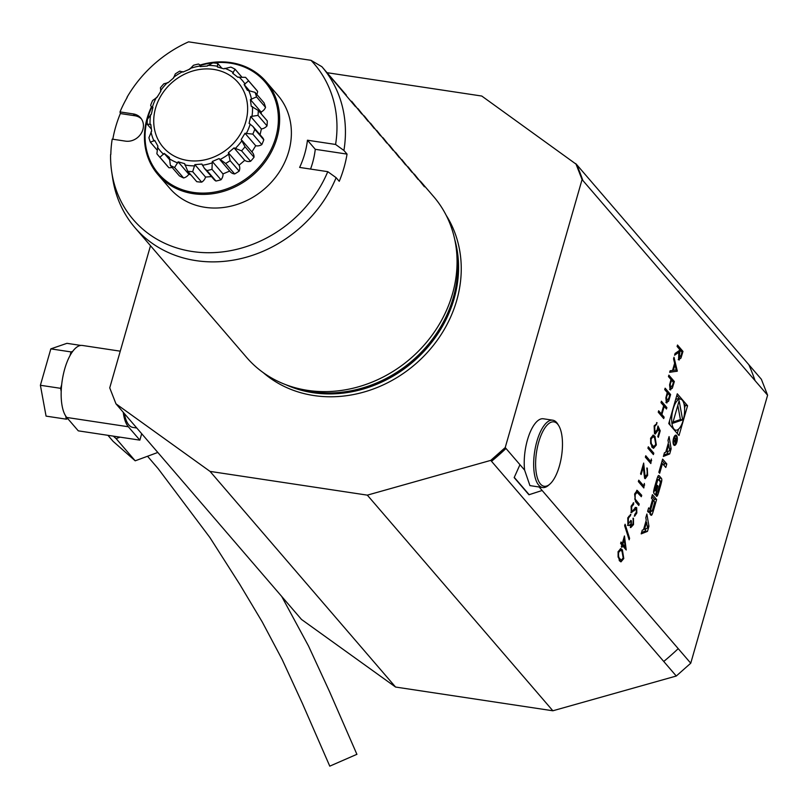 <?xml version="1.0" encoding="UTF-8"?>
<svg xmlns="http://www.w3.org/2000/svg" width="808" height="808" viewBox="0 0 808 808"><rect width="100%" height="100%" fill="white"/><g stroke="black" fill="none" stroke-linecap="round" stroke-linejoin="round"><path stroke-width="1.21" d="M157.812 452.45L135.209 460.812L113.12 441.36L107.929 435.32M120.049 437.148L116.11 438.603L135.209 460.812M116.11 438.603L113.292 436.128M356.722 754.389L329.765 766.156L356.722 754.389M674.003 357.247L677.326 371.155L669.68 372.306L670.125 370.761L672.559 370.458L674.619 363.257L673.559 358.813L674.003 357.247M664.721 389.608L665.135 388.183L670.61 394.556L668.6 401.182L666.337 402.616L665.863 397.829L667.256 392.547L664.721 389.608M666.913 402.98L666.337 402.616M647.915 448.218L648.329 446.794L653.803 453.157L653.399 454.581L647.915 448.218M650.672 461.459L651.379 459.015L650.834 463.539L645.35 457.166L645.764 455.742L650.672 461.459L645.663 456.086M643.289 464.368L644.531 476.75L647.077 474.66L647.279 468.095L647.622 475.387L645.228 478.669L644.612 478.296L643.249 467.125L641.128 474.508L640.562 473.862L643.663 463.075L645.148 476.962M643.673 485.881L644.37 483.436L643.825 487.961L638.35 481.588L638.754 480.164L643.673 485.881L638.663 480.507M637.29 492.112L635.189 494.567L635.128 499.071L639.219 504.041L638.805 505.465L635.502 501.616L634.603 493.991L637.179 490.375L641.724 495.284L641.32 496.708L636.734 491.981M631.29 512.454L631.109 506.192L633.684 502.758L633.583 504.424L631.664 506.848L631.705 511.04L632.401 511.09L635.593 507.515L636.684 507.596L636.835 512.989L634.694 516.14L634.724 514.464L636.32 512.181L636.29 509.05L631.29 512.454L631.755 512.737M633.22 502.93L633.129 504.354L631.22 506.778L631.25 510.969L632.401 511.09M635.593 507.515L636.684 507.596L636.835 512.989M636.29 509.05L634.835 509.202L634.129 510.767M630.775 520.716L631.169 526.149L632.947 523.958L633.462 518.231L633.512 524.594L630.755 527.574L630.159 524.412L629.2 525.584L627.957 525.402L627.765 517.857L630.896 514.443L628.321 518.534L628.321 523.927L630.876 520.382L631.442 521.039L631.21 526.2M630.159 524.412L629.2 525.584L627.957 525.402M630.432 514.282L630.19 515.817M630.482 515.868L629.371 516.231M628.927 516.161L627.866 518.463L627.866 523.857L628.452 524.049M625.089 524.24L629.573 538.31L629.149 539.815L624.655 525.745L625.089 524.24M622.281 543.501L624.443 535.967L626.23 549.985L622.433 545.582L621.908 547.41L621.352 546.753L621.877 544.925L620.605 543.451L621.019 542.027L622.281 543.501L620.918 542.37M327.038 72.69L481.77 96.041L576.619 164.539A261.479 228.432 139.3 0 1 582.851 180.477L582.063 179.568L505.222 447.571L524.624 470.125A34.037 13.241 -81.4 0 1 528.998 435.138A34.037 13.241 -81.4 0 1 543.35 418.776L552.783 420.2A34.037 13.241 98.6 0 0 534.613 451.884A34.037 13.241 98.6 0 0 542.623 487.527A34.037 13.241 98.6 0 0 545.35 487.234A34.037 13.241 98.6 0 0 548.622 485.214L549.935 484.053A32.562 12.665 98.6 0 0 561.57 455.954A32.562 12.665 98.6 0 0 558.742 425.675A32.562 12.665 98.6 0 0 537.179 448.43A32.562 12.665 98.6 0 0 546.804 485.992A32.562 12.665 98.6 0 0 549.935 484.053M539.148 487.002L690.749 663.206L676.276 676.023L552.864 710.777L395.566 687.042L301.505 619.453L115.968 403.818L109.737 387.87L150.5 245.723M767.6 395.213L761.368 379.275L576.619 164.539L582.851 180.477L767.6 395.213L690.749 663.206M677.286 393.789L668.751 423.564L679.023 435.512L687.568 405.737L677.286 393.789M641.178 533.886L647.471 531.381L648.945 526.25L646.875 514.019L645.814 517.716L646.238 520.2L643.521 529.674L642.239 530.189L641.178 533.886M650.884 515.13A2.575 1 98.6 0 0 651.177 515.312A2.575 1 98.6 0 0 652.207 514.211A18.271 7.11 98.6 0 0 653.409 510.686L656.611 499.526L652.42 494.658L651.42 498.162L652.571 499.495L650.228 507.697A1.636 0.636 98.6 0 1 649.46 508.707A1.636 0.636 98.6 0 1 649.268 508.596L648.642 507.858L647.632 511.353L648.279 512.1A2.575 1 98.6 0 0 648.572 512.282A2.575 1 98.6 0 0 649.602 511.181A18.271 7.11 98.6 0 0 650.369 509.07L650.47 509.191A18.271 7.11 98.6 0 0 649.945 511.575A2.575 1 98.6 0 0 650.208 514.353L650.884 515.13M656.328 496.122A2.575 1 98.6 0 0 656.631 496.304A2.575 1 98.6 0 0 657.661 495.203A18.271 7.11 98.6 0 0 658.853 491.678L660.772 484.992A18.271 7.11 98.6 0 0 661.691 481.144A2.575 1 98.6 0 0 661.419 478.376L659.116 475.69A2.575 1 98.6 0 0 658.823 475.508A2.575 1 98.6 0 0 657.793 476.609A18.271 7.11 98.6 0 0 656.591 480.134L654.672 486.82A18.271 7.11 98.6 0 0 653.753 490.668A2.575 1 98.6 0 0 654.025 493.446L655.389 495.021L657.954 486.073L657.359 485.376L655.45 490.436A1.636 0.636 98.6 0 1 655.369 488.325L657.581 480.578A1.636 0.636 98.6 0 1 658.348 479.568A1.636 0.636 98.6 0 1 658.54 479.679L659.995 481.376A1.636 0.636 98.6 0 1 660.085 483.487L657.864 491.234A1.636 0.636 98.6 0 1 657.096 492.244L656.328 496.122M659.682 473.266L662.459 463.59L665.802 467.468L666.802 463.974L662.621 459.116L658.843 472.286L659.682 473.266M673.811 445.046A5.181 2.01 98.6 0 0 674.407 445.4A5.181 2.01 98.6 0 0 677.175 440.582A5.181 2.01 98.6 0 0 675.953 435.159A5.181 2.01 98.6 0 0 673.337 439.158A5.181 2.01 98.6 0 0 673.811 445.046M665.721 452.248L664.439 452.753L663.378 456.449L669.68 453.945L671.145 448.814L669.075 436.583L668.014 440.279L668.438 442.764L665.721 452.248M619.322 560.681L618.009 551.854L620.685 548.642L622.413 549.895L623.776 558.55L620.988 561.863L619.322 560.681M651.884 447.127L650.571 438.3L653.248 435.088L654.975 436.34L656.338 444.996L653.551 448.309L651.884 447.127M656.672 424.21L654.692 426.563L654.924 432.209L657.227 429.785L657.954 425.968L660.227 430.775L658.358 437.29L657.793 436.633L659.348 431.24L658.146 428.705L657.722 430.694L655.217 434.078L654.49 433.613L654.147 425.826L656.217 424.139M656.601 422.584L657.086 422.786L656.237 424.099M656.227 424.139L654.238 426.493L654.47 432.139L655.167 432.431M660.984 402.636L661.399 401.202L666.873 407.575L666.469 409L664.216 406.384L661.883 414.524L664.136 417.14L663.721 418.564L658.247 412.201L658.651 410.767L661.328 413.878L663.661 405.737L660.984 402.636M668.458 376.589L668.862 375.154L674.347 381.527L672.337 388.163L670.074 389.587L669.59 384.8L670.983 379.528L668.458 376.589M670.65 389.961L670.074 389.587M677.094 346.47L677.508 345.036L682.982 351.409L680.962 358.096L678.659 359.681L678.791 352.328L674.589 355.217L675.094 353.45L679.296 350.561L679.619 349.409L677.094 346.47M679.215 360.035L678.659 359.681M335.583 144.46A119.372 104.282 -40.7 0 0 310.989 60.317L321.897 66.71A123.341 107.747 139.3 0 1 321.968 66.801A123.341 107.747 139.3 0 1 343.915 150.47L335.583 144.46L307.444 140.218A88.799 77.578 139.3 0 1 299.637 167.428L327.775 171.67L336.118 177.679A123.341 107.747 139.3 0 1 242.632 258.186A123.341 107.747 139.3 0 1 134.976 227.684A123.341 107.747 139.3 0 1 112.706 178.467L111.726 172.003A119.372 104.282 -40.7 0 0 208.918 252.732A119.372 104.282 -40.7 0 0 327.775 171.67M343.915 150.47L347.046 154.106A123.341 107.747 -40.7 0 1 339.249 181.315L336.118 177.679M307.444 140.218L315.272 149.308A88.799 77.578 139.3 0 1 310.555 169.074M347.046 154.106L315.272 149.308M111.726 172.003A119.372 104.282 -40.7 0 1 110.595 154.51L110.827 154.469A119.13 104.07 -40.7 0 1 112.201 139.138L125.503 141.137A14.796 12.928 -40.7 0 0 140.956 133.774A14.796 12.928 -40.7 0 0 140.622 117.887A14.796 12.928 -40.7 0 0 133.3 113.928L120.008 111.918A119.13 104.07 -40.7 0 1 127.179 97.465L126.987 97.354A119.372 104.282 -40.7 0 1 188.587 41.844L310.989 60.317M552.864 710.777L367.327 495.142L490.749 460.378L491.527 461.297L506 448.48A261.479 228.432 139.3 0 1 491.527 461.297L676.276 676.023M263.206 372.609A121.634 106.262 -40.7 0 0 415.211 364.277A121.634 106.262 -40.7 0 0 446.137 215.221M134.976 227.684L246.612 357.429A123.341 107.747 -40.7 0 0 291.951 386.8A123.341 107.747 -40.7 0 0 410.383 358.671A123.341 107.747 -40.7 0 0 455.884 245.763A123.341 107.747 -40.7 0 0 433.603 196.546L420.534 181.356L424.442 186.789M419.756 180.669L420.413 181.335M422.099 183.174L420.635 181.477M424.281 186.608L414.373 174.195M413.999 174.033L415.211 175.174M414.272 174.073L418.18 179.507M418.019 179.326L408.111 166.913M407.737 166.761L408.949 167.892M408.01 166.802L411.918 172.225M411.757 172.043L401.849 159.631M401.475 159.479L402.687 160.61M401.748 159.519L405.656 164.953M405.495 164.771L395.587 152.358M395.213 152.197L396.425 153.328M395.486 152.237L399.394 157.671M399.223 157.489L389.325 145.076M388.951 144.925L390.163 146.056M389.224 144.965L393.132 150.389M392.961 150.207L383.053 137.794M382.689 137.643L383.901 138.774M382.962 137.683L386.87 143.117M386.699 142.935L376.791 130.522M376.427 130.361L377.639 131.492M376.7 130.401L380.608 135.835M380.437 135.653L370.529 123.24M370.165 123.079L371.367 124.22M370.428 123.119L374.346 128.553M374.175 128.371L364.267 115.958M363.903 115.807L365.105 116.938M364.166 115.847L368.084 121.281M367.913 121.089L358.005 108.686M357.641 108.525L358.843 109.656M357.904 108.565L361.822 113.999M361.651 113.817L351.743 101.404M351.369 101.242L352.581 102.384M351.642 101.283L355.56 106.717M355.389 106.535L322.049 66.882M321.968 66.801L346.319 95.102M748.844 364.711A261.479 228.432 139.3 0 1 755.076 380.659M514.252 477.366L529.149 494.678A44.4 17.271 98.6 0 1 528.937 494.769L514.171 477.609L519.958 464.691M528.937 494.769L542.148 490.486L529.149 494.678M678.225 648.652A261.479 228.432 139.3 0 1 663.752 661.469M367.327 495.142L210.04 471.397L395.566 687.042M210.04 471.397L115.968 403.818M490.749 460.378L505.222 447.571M582.063 179.568L575.841 163.63M542.623 487.527L529.927 485.608L524.624 470.125M66.286 419.17L65.711 416.029A37.744 14.675 98.6 0 0 66.771 417.463L67.791 418.655L66.286 419.17L46.066 416.12L40.4 385.275L50.833 348.874L66.933 343.329L80.85 345.43M60.62 388.325L61.681 384.628A37.744 14.675 98.6 0 0 61.196 391.456L60.62 388.325L40.4 385.275M71.064 351.924L72.7 351.369A37.744 14.675 98.6 0 0 70.003 355.631L71.064 351.924L50.833 348.874M61.196 391.456A37.744 14.675 98.6 0 0 65.711 416.029M70.003 355.631A37.744 14.675 98.6 0 0 61.681 384.628M120.261 351.177L82.355 345.45A37.744 14.675 98.6 0 0 72.7 351.369M136.784 428.018L132.956 427.432A35.764 13.908 -81.4 0 1 124.392 413.605M67.791 418.655L78.285 430.846L139.855 440.138L141.693 433.714M123.24 412.272A37.744 14.675 98.6 0 0 128.341 426.765L139.855 440.138M558.742 425.675L557.833 424.19A34.037 13.241 98.6 0 0 552.783 420.2M200.01 65.074A71.286 62.277 139.3 0 1 230.825 62.6A71.286 62.277 139.3 0 1 266.074 81.638L277.821 95.283A71.286 62.277 139.3 0 1 279.427 171.831A71.286 62.277 139.3 0 1 204.99 207.313A71.286 62.277 139.3 0 1 169.741 188.274L157.994 174.629A71.286 62.277 139.3 0 1 151.439 106.908M266.074 81.638A71.286 62.277 139.3 0 1 252.651 175.346A71.286 62.277 139.3 0 1 157.994 174.629M156.843 97.394A71.286 62.277 139.3 0 1 158.136 95.506M187.84 69.963A71.286 62.277 139.3 0 1 189.789 69.013M151.752 107.282A70.306 61.418 -40.7 0 0 186.052 190.88A70.306 61.418 -40.7 0 0 274.609 141.087A70.306 61.418 -40.7 0 0 230.25 63.145A70.306 61.418 -40.7 0 0 200.323 65.438M247.127 79.093L256.136 89.557A58.59 51.177 139.3 0 1 257.58 91.324L248.571 80.861L244.127 84.537L247.329 90.243L255.065 92.395A58.59 51.177 139.3 0 1 256.54 96.899L250.389 99.566L251.248 106.272L258.277 110.464A58.59 51.177 139.3 0 1 258.005 115.403L250.692 116.493L249.106 123.392L252.965 126.482L254.793 129.351A58.59 51.177 139.3 0 1 252.813 134.128L245.016 133.28L241.158 139.542L245.026 146.783A58.59 51.177 139.3 0 1 241.572 150.823L234.027 147.894L228.371 152.762L230.149 160.671A58.59 51.177 139.3 0 1 225.644 163.479L219.059 158.59L212.292 161.479L211.979 169.316A58.59 51.177 139.3 0 1 206.959 170.569L204.384 168.327L201.909 164.064L194.849 164.62L192.678 171.69A58.59 51.177 139.3 0 1 187.759 171.225L196.748 181.679A7.959 6.959 -40.7 0 0 196.758 181.689L187.759 171.225L184.658 163.66L178.144 161.822L174.599 167.508A58.59 51.177 139.3 0 1 170.357 165.387L169.377 157.419L164.206 153.409L159.903 157.267A58.59 51.177 139.3 0 1 158.307 155.51A58.59 51.177 139.3 0 1 156.863 153.742L157.913 146.117L154.702 140.41L150.379 142.208A58.59 51.177 139.3 0 1 148.904 137.703L151.651 131.088L150.793 124.382L147.167 124.149A58.59 51.177 139.3 0 1 147.43 119.21L151.338 114.16L152.934 107.262L151.207 106.646L150.652 105.262A58.59 51.177 139.3 0 1 152.631 100.485L157.025 97.374L160.883 91.112L160.418 87.82A58.59 51.177 139.3 0 1 163.862 83.779L168.013 82.759L173.669 77.891L175.286 73.942A58.59 51.177 139.3 0 1 179.79 71.124L182.982 72.063L189.749 69.175L193.466 65.286A58.59 51.177 139.3 0 1 198.485 64.044L199.778 64.792L200.132 66.589L207.191 66.034L212.757 62.913A58.59 51.177 139.3 0 1 217.685 63.377L217.382 66.993L223.897 68.832L230.846 67.094A58.59 51.177 139.3 0 1 235.078 69.225L232.664 73.235L237.835 77.245L245.531 77.336A58.59 51.177 139.3 0 1 247.127 79.093A58.59 51.177 139.3 0 1 248.571 80.861M256.772 94.385A7.959 6.959 -40.7 0 0 257.58 91.324M255.065 92.395L264.065 102.858A58.59 51.177 139.3 0 1 265.539 107.363L256.54 96.899M261.348 114.029L261.095 112.009A7.959 6.959 -40.7 0 0 265.539 107.363M267.266 120.917A7.959 6.959 139.3 0 1 267.276 120.917A7.959 6.959 139.3 0 1 267.276 120.927A58.59 51.177 139.3 0 1 267.014 125.866L258.005 115.403M260.055 134.734L261.398 128.937A7.959 6.959 -40.7 0 0 267.014 125.866M252.965 126.482L262.6 137.693A7.959 6.959 139.3 0 1 263.792 139.814A58.59 51.177 139.3 0 1 261.812 144.592L252.813 134.128M251.904 151.914L255.712 145.723A7.959 6.959 -40.7 0 0 261.812 144.592M235.078 148.672A54.055 47.218 -40.7 0 0 242.067 140.481L252.52 152.641A7.959 6.959 139.3 0 1 254.025 157.247A58.59 51.177 139.3 0 1 250.581 161.287L241.572 150.823M228.987 153.914A54.055 47.218 -40.7 0 1 219.857 159.62L230.3 171.771A7.959 6.959 -40.7 0 0 234.653 173.942A58.59 51.177 139.3 0 0 239.158 171.134A7.959 6.959 139.3 0 0 239.077 165.206L244.723 160.338A7.959 6.959 -40.7 0 0 250.581 161.287M204.384 168.327L214.029 179.528A7.959 6.959 -40.7 0 0 215.958 181.032A58.59 51.177 139.3 0 0 220.978 179.78A7.959 6.959 139.3 0 0 222.988 173.922L229.694 171.054M196.738 181.669A7.959 6.959 -40.7 0 0 196.748 181.679A58.59 51.177 139.3 0 0 201.687 182.154A7.959 6.959 139.3 0 0 205.545 177.063L211.494 176.588M170.357 165.387L179.366 175.851A58.59 51.177 139.3 0 0 183.598 177.972A7.959 6.959 139.3 0 0 188.85 174.255L190.85 174.821M172.074 167.377A7.959 6.959 139.3 0 1 168.912 167.731A58.59 51.177 139.3 0 1 167.317 165.973L158.307 155.51M147.167 124.149L151.369 129.038L147.167 124.159M160.843 91.173L160.499 90.779A54.055 47.218 -40.7 0 1 167.488 82.588M267.276 120.917L258.267 110.454L267.276 120.927M220.978 179.78L211.979 169.316M215.958 181.032L206.959 170.569M201.687 182.154L192.678 171.69M183.598 177.972L174.599 167.508M168.912 167.731L159.903 157.267M156.893 149.783L150.379 142.208M221.867 68.246L217.706 63.398L221.867 68.246M241.582 76.77L235.078 69.225M261.095 112.009L250.389 99.566M261.398 128.937L250.692 116.493M263.792 139.814L254.793 129.351M255.712 145.723L245.016 133.28M254.025 157.247L245.026 146.783M244.723 160.338L234.027 147.894M239.158 171.134L230.149 160.671M234.653 173.942L225.644 163.479M239.077 165.206L228.371 152.762M249.086 90.304L244.127 84.537M169.175 159.186L164.206 153.409M188.85 174.255L178.144 161.822M205.545 177.063L194.849 164.62M222.988 173.922L212.292 161.479M141.36 118.837A14.796 12.928 -40.7 0 0 134.865 115.746L120.362 113.554A120.442 105.222 139.3 0 0 112.817 139.228M120.008 111.918L120.362 113.554M684.578 407.979L685.315 405.394L683.972 403.828M679.831 399.021L676.801 395.496M685.315 405.394L687.568 405.737M677.266 433.472L678.498 429.189M680.498 399.122A15.706 6.111 98.6 0 0 672.569 411.252A15.706 6.111 98.6 0 0 674.013 429.088A15.706 6.111 98.6 0 0 675.811 430.179A15.706 6.111 98.6 0 0 684.194 415.565A15.706 6.111 98.6 0 0 680.498 399.122L678.255 398.778A15.706 6.111 98.6 0 0 675.569 399.778M669.489 420.988A15.706 6.111 98.6 0 0 670.095 425.129M682.649 419.877L679.144 400.758L672.67 423.311L682.649 419.877L680.407 419.534L677.811 405.404M673.024 422.079L680.407 419.534M647.562 528.068L644.511 529.28L646.562 522.13L647.562 528.068M643.663 529.159L644.511 529.28M645.713 522.008L646.562 522.13M641.572 532.492L645.228 531.038L647.471 531.381M646.047 522.059L645.915 521.312M647.218 525.988L648.945 526.25M645.228 531.038L645.885 528.735M648.38 508.767L650.369 509.07M653.844 500.98L654.359 499.182L651.935 496.365M654.359 499.182L656.611 499.526M651.006 508.606A1.636 0.636 98.6 0 0 651.096 510.717L651.46 511.141A1.636 0.636 98.6 0 0 651.652 511.252A1.636 0.636 98.6 0 0 652.41 510.242L654.763 502.041L653.359 500.404L651.006 508.606L649.895 508.434M652.359 500.263L653.359 500.404M649.965 513.858A18.271 7.11 98.6 0 0 650.925 511.141M653.783 490.527L655.793 490.83M657.187 485.962L657.954 486.073M653.712 492.688L654.308 490.608M659.449 480.75A2.575 1 98.6 0 0 659.177 478.033L657.843 476.478M661.378 463.428L662.459 463.59M664.045 465.428L664.56 463.641L662.126 460.812M664.56 463.641L666.802 463.974M674.074 444.137A4.192 1.626 98.6 0 0 674.549 444.43A4.192 1.626 98.6 0 0 676.791 440.522A4.192 1.626 98.6 0 0 675.801 436.138A4.192 1.626 98.6 0 0 673.69 439.37A4.192 1.626 98.6 0 0 674.074 444.137M675.124 442.895L676.791 439.683L674.781 437.35L675.276 439.754L673.559 441.582L674.963 440.885L675.377 443.057M674.195 440.774L674.963 440.885M673.731 441.006L674.761 441.158M675.993 439.562L676.791 439.683M676.377 440.017L675.448 442.229L675.73 439.259L676.377 440.017M668.246 444.622L668.125 443.875M669.418 448.561L671.145 448.814M663.782 455.055L667.428 453.601L668.095 451.298M667.428 453.601L669.68 453.945M669.771 450.632L666.711 451.854L668.761 444.703L669.771 450.632M665.873 451.723L666.711 451.854M667.923 444.572L668.761 444.703M620.463 548.622L622.413 549.895M621.968 549.824L623.776 558.55M623.322 558.48L620.756 561.802M620.322 550.208L618.11 552.49L618.08 556.985L619.281 559.187L620.928 560.197M623.2 557.944L622.009 551.319L620.544 550.218L618.564 552.551L618.524 557.055L621.17 560.257L623.2 557.944M624.14 537.007L625.857 549.551M621.554 546.996L622.433 545.582M624.2 539.421L622.392 544.087L625.22 546.915L624.2 539.421L622.847 544.158L625.22 546.915M624.887 524.947L629.573 538.31M629.129 538.239L628.897 539.037M633.007 518.17L633.512 524.594M633.058 524.523L630.311 527.503M628.755 525.523L627.503 525.331M631.25 510.969L631.957 511.03L631.25 510.969M635.139 507.444L636.229 507.525M636.391 512.928L634.25 516.08M635.846 508.979L634.835 509.202L635.846 508.979M633.684 510.707L630.836 512.383M636.734 490.315L641.724 495.284M641.279 495.213L640.966 496.304M636.835 492.042L635.189 494.567M634.735 494.506L635.128 499.071M634.684 499.001L639.219 504.041M638.764 503.97L638.461 505.05M644.107 484.366L644.673 485.022M644.218 484.951L643.481 487.547M646.824 468.024L647.622 475.387M647.168 475.326L644.996 478.599M640.774 474.104L643.249 467.125M651.117 459.944L651.672 460.6M651.218 460.54L650.48 463.125M648.228 447.137L653.803 453.157M653.359 453.096L653.046 454.177M653.026 435.068L654.975 436.34M654.52 436.269L656.338 444.996M655.884 444.925L653.319 448.248M652.884 436.653L650.672 438.936L650.642 443.43L651.844 445.632L653.49 446.642M655.763 444.39L654.571 437.764L653.106 436.663L651.127 438.996L651.086 443.501L653.733 446.703L655.763 444.39M657.853 426.644L660.227 430.775M659.772 430.704L658.005 436.875M657.722 430.694L658.146 428.705M657.268 430.634L655.005 434.017M661.298 401.546L666.873 407.575M666.428 407.505L666.115 408.596M661.883 414.524L664.216 406.384M661.439 414.464L664.136 417.14M663.681 417.069L663.378 418.16M658.56 411.11L661.328 413.878M665.035 388.527L670.61 394.556M670.165 394.486L668.6 401.182M668.155 401.121L665.893 402.546M666.297 401.121L668.812 398.223L669.64 395.324L667.812 393.203L666.56 395.9L666.297 401.121L666.842 401.283M666.56 395.9L666.61 401.313M667.812 393.203L667.004 395.971M668.771 375.498L674.347 381.527M673.902 381.457L672.337 388.163M671.882 388.093L669.63 389.517M670.034 388.093L672.539 385.204L673.377 382.295L671.549 380.174L670.286 382.871L670.034 388.093L670.579 388.254M670.286 382.871L670.347 388.284M671.549 380.174L670.741 382.941M673.761 358.075L677.326 371.155M676.811 371.286L669.721 372.185M674.963 364.691L672.882 370.296L676.225 369.993L674.963 364.691L673.337 370.357M677.407 345.38L682.982 351.409M682.538 351.339L680.962 358.096M680.518 358.025L678.205 359.611M674.72 354.742L678.791 352.328M678.619 358.186L681.154 355.156L682.013 352.177L680.185 350.056L678.892 352.884L678.619 358.186L679.154 358.338M680.185 350.056L678.912 358.378M285.86 384.709A120.129 104.949 -40.7 0 0 413.1 361.822A120.129 104.949 -40.7 0 0 454.722 239.421M291.951 386.8L296.688 388.264A120.331 105.121 -40.7 0 0 412.231 360.812A120.331 105.121 -40.7 0 0 456.621 250.662L455.884 245.763M291.163 386.557A120.129 104.949 -40.7 0 0 412.605 361.247A120.129 104.949 -40.7 0 0 455.752 244.945M128.341 426.765L66.771 417.463M155.772 134.108A49.51 43.258 -40.7 0 0 235.017 141.592A49.51 43.258 -40.7 0 0 211.262 69.114A49.51 43.258 -40.7 0 0 155.772 134.108M202.394 165.266A54.055 47.218 -40.7 0 0 212.565 162.731M184.8 164.923A54.055 47.218 -40.7 0 0 194.789 165.872M169.195 158.641A54.055 47.218 -40.7 0 0 177.79 162.943M157.459 147.167A54.055 47.218 -40.7 0 0 163.62 154.308M151.005 131.886A54.055 47.218 -40.7 0 0 152.257 136.552A54.055 47.218 -40.7 0 0 154.005 141.016M150.621 114.645A54.055 47.218 -40.7 0 0 150.086 124.654M156.348 97.526A54.055 47.218 -40.7 0 0 152.338 107.212M183.052 72.033L182.709 71.639A54.055 47.218 -40.7 0 0 173.579 77.346M200.172 65.993A54.055 47.218 -40.7 0 0 190.001 68.528M217.766 66.337A54.055 47.218 -40.7 0 0 207.777 65.397M233.371 72.629A54.055 47.218 -40.7 0 0 224.776 68.316M245.107 84.103A54.055 47.218 -40.7 0 0 238.936 76.952M251.551 99.374A54.055 47.218 -40.7 0 0 248.561 90.243M251.944 116.615A54.055 47.218 -40.7 0 0 252.48 106.605M246.218 133.734A54.055 47.218 -40.7 0 0 250.227 124.058M134.865 115.746L133.3 113.928M649.965 513.878L652.207 514.211M647.764 510.898L649.602 511.181M648.46 508.474L649.268 508.596M652.319 510.525L653.409 510.686M650.147 510.575L651.096 510.717M650.076 510.929L651.46 511.141M656.298 495.001L657.661 495.203M656.803 479.417L658.136 479.619M656.51 480.417L657.581 480.578M654.308 488.163L655.369 488.325M653.854 490.193L655.45 490.436M658.49 475.589L659.116 475.69M659.177 478.033L661.419 478.376M659.51 480.81L661.691 481.144M659.702 484.83L660.772 484.992M657.763 491.517L658.853 491.678M673.66 441.259L674.357 441.37M674.438 440.703L675.276 440.835M356.924 754.369L329.452 691.416L308.505 645.986L281.709 596.455M329.775 766.156L302.414 703.485L282.214 659.611L262.246 621.948L239.794 584.396L209.908 537.542L158.196 468.701L147.531 456.247M201.232 66.488L199.778 64.792M152.672 108.343L151.207 106.646M674.236 429.937L675.811 430.179M648.41 508.646L650.44 508.959M648.44 508.555L649.46 508.707M650.056 511.01L651.652 511.252M656.823 479.336L658.348 479.568M673.387 444.249L674.549 444.43M674.63 435.956L675.801 436.138M674.852 442.138L675.448 442.229"/></g></svg>
